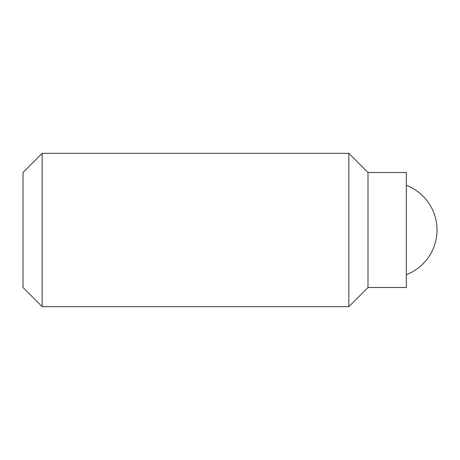 <?xml version="1.0" encoding="UTF-8"?>
<svg xmlns="http://www.w3.org/2000/svg" width="460" height="460" viewBox="0 0 460 460"><rect width="100%" height="100%" fill="white"/><g stroke="black" fill="none" stroke-linecap="round" stroke-linejoin="round"><path stroke-width="0.69" d="M406.335 185.294A47.915 47.915 0 0 1 406.335 274.706M368 172.5L368 287.5L406.335 287.5L406.335 172.5L368 172.5L348.835 153.335L348.835 306.665L42.165 306.665L42.165 153.335L348.835 153.335M42.165 306.665L23 287.5L23 172.5L42.165 153.335M368 287.5L348.835 306.665"/></g></svg>
